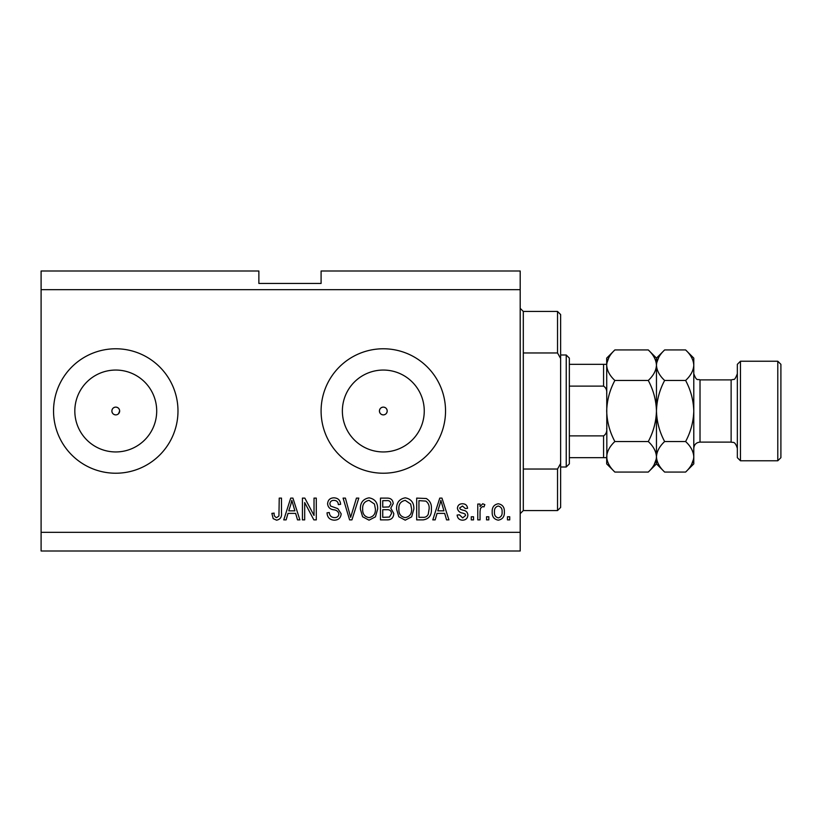 <?xml version="1.0" encoding="UTF-8"?>
<svg xmlns="http://www.w3.org/2000/svg" width="822" height="822" viewBox="0 0 822 822"><rect width="100%" height="100%" fill="white"/><g stroke="black" fill="none" stroke-linecap="round" stroke-linejoin="round"><path stroke-width="1.23" d="M379.425 411C379.651 413.363 380.956 414.658 383.309 414.884C385.672 414.658 386.967 413.363 387.203 411C386.967 408.637 385.672 407.342 383.309 407.116A3.884 3.884 0 0 0 379.425 411A3.884 3.884 0 0 0 383.309 414.884A3.884 3.884 0 0 0 387.203 411A3.884 3.884 0 0 0 383.309 407.116C380.956 407.342 379.651 408.637 379.425 411M118.512 413.754L119.652 411C119.426 408.637 118.132 407.342 115.768 407.116C113.405 407.342 112.111 408.637 111.874 411C112.111 413.363 113.405 414.658 115.768 414.884A3.884 3.884 0 0 0 119.652 411A3.884 3.884 0 0 0 115.768 407.116A3.884 3.884 0 0 0 111.874 411A3.884 3.884 0 0 0 115.768 414.884M115.768 370.054A40.946 40.946 0 0 0 74.823 411A40.946 40.946 0 0 0 115.768 451.946A40.946 40.946 0 0 0 156.704 411A40.946 40.946 0 0 0 115.768 370.054M383.309 370.054A40.946 40.946 0 0 0 342.373 411A40.946 40.946 0 0 0 383.309 451.946A40.946 40.946 0 0 0 424.255 411A40.946 40.946 0 0 0 383.309 370.054M383.309 348.775A62.225 62.225 0 0 0 321.094 411A62.225 62.225 0 0 0 383.309 473.225A62.225 62.225 0 0 0 445.534 411A62.225 62.225 0 0 0 383.309 348.775M115.768 348.775A62.225 62.225 0 0 0 53.543 411A62.225 62.225 0 0 0 115.768 473.225A62.225 62.225 0 0 0 177.984 411A62.225 62.225 0 0 0 115.768 348.775M520.192 289.673L41.1 289.673L41.1 271.003L258.868 271.003L258.868 283.446L321.094 283.446L321.094 271.003L520.192 271.003L520.192 550.997L41.1 550.997L41.1 532.327L520.192 532.327M304.685 502.55L304.685 519.884L302.424 519.884L302.424 498.111L304.839 498.111L314.025 515.466L314.025 498.111L316.285 498.111L316.285 519.884L313.86 519.884L304.685 502.55M341.171 513.832C340.77 517.932 338.479 520.049 334.318 520.172C329.735 519.884 327.3 517.428 327.033 512.815L329.293 512.527C329.581 515.723 331.317 517.418 334.513 517.624C337.123 517.644 338.592 516.401 338.911 513.894C338.232 511.366 336.424 509.989 333.465 509.774C329.92 509.198 327.968 507.205 327.598 503.794C327.927 499.961 330.033 497.968 333.917 497.824C338.058 498.029 340.287 500.197 340.606 504.328L338.345 504.616C338.14 501.893 336.691 500.475 333.989 500.372C331.533 500.331 330.156 501.492 329.858 503.845L330.567 506.054L337.811 508.623L341.171 513.832M358.793 498.111L351.939 519.884L349.597 519.884L343.082 498.111L345.415 498.111L350.645 517.336L356.44 498.111L358.793 498.111M369.027 520.172L362.605 516.75L360.406 509.28C360.139 502.807 363.026 498.985 369.047 497.824C374.945 498.954 377.822 502.684 377.658 509.024L375.438 516.843L369.027 520.172M405.225 520.172L398.814 516.75L396.605 509.28C396.338 502.807 399.225 498.985 405.246 497.824C411.144 498.954 414.021 502.684 413.856 509.024L411.637 516.843L405.225 520.172M488.802 516.771L488.802 519.884L486.542 519.884L486.542 516.771L488.802 516.771M504.359 511.808C504.657 516.524 502.632 519.309 498.276 520.172C493.991 519.329 491.967 516.596 492.193 511.962C491.946 507.328 493.981 504.585 498.276 503.763C502.519 504.574 504.544 507.246 504.359 511.808M276.582 520.172L273.171 518.631L271.877 513.38L274.147 513.103C273.86 515.456 274.712 516.966 276.675 517.624L278.935 515.98L279.233 498.111L281.494 498.111L281.494 512.887C281.936 517.007 280.292 519.432 276.582 520.172M41.1 289.673L41.1 532.327M437.057 513.38L435.157 519.884L432.804 519.884L439.76 498.111L441.969 498.111L448.925 519.884L446.572 519.884L444.671 513.38L437.057 513.38M467.872 515.055C467.626 518.343 465.848 520.049 462.519 520.172C459.334 519.997 457.535 518.302 457.124 515.075L459.395 514.798L462.683 517.901L465.612 515.445L465.098 514.017L462.961 513.134C459.817 512.753 457.967 511.13 457.412 508.284C457.71 505.314 459.385 503.804 462.426 503.763C465.458 503.814 467.173 505.325 467.595 508.294L465.334 508.571L462.509 506.023L459.673 507.965L460.392 509.28L462.93 510.185C465.971 510.565 467.615 512.198 467.872 515.055M473.534 516.771L473.534 519.884L471.273 519.884L471.273 516.771L473.534 516.771M480.038 511.674L480.038 519.884L477.777 519.884L477.777 504.05L480.038 504.05L480.038 506.578L482.709 503.763L484.846 504.616L483.994 506.876L482.463 506.588L480.438 508.438L480.038 511.674M509.732 516.771L509.732 519.884L507.472 519.884L507.472 516.771L509.732 516.771M431.396 508.88C431.776 515.322 429.022 518.99 423.104 519.884L416.682 519.884L416.682 498.111L426.289 498.512C430.05 500.783 431.745 504.246 431.396 508.88M393.779 513.493C393.594 517.716 391.395 519.853 387.183 519.884L380.483 519.884L380.483 498.111L387.234 498.111C390.892 498.132 392.885 499.951 393.214 503.588L390.779 508.15L393.779 513.493M288.019 513.38L286.118 519.884L283.754 519.884L290.711 498.111L292.92 498.111L299.876 519.884L297.533 519.884L295.622 513.38L288.019 513.38M439.852 504.503L437.807 510.832L443.921 510.832L440.869 500.372L439.852 504.503M498.224 506.023C495.45 506.845 494.197 508.818 494.464 511.962C494.186 515.158 495.481 517.141 498.338 517.901C501.112 517.079 502.365 515.096 502.098 511.962C502.365 508.767 501.071 506.794 498.224 506.023M418.943 500.649L418.943 517.336L422.827 517.336C425.426 517.531 427.235 516.473 428.262 514.171L429.125 508.849C429.433 505.561 428.344 502.972 425.847 501.091L418.943 500.649M405.256 500.372C400.653 501.307 398.516 504.297 398.865 509.321C398.721 514.007 400.838 516.771 405.215 517.624C409.716 516.709 411.843 513.822 411.596 508.952L410.651 504.03L405.256 500.372M382.744 500.649L382.744 507.164L388.97 506.948L390.943 503.937C390.656 501.41 389.155 500.31 386.453 500.649L382.744 500.649M382.744 509.702L382.744 517.336L389.433 517.069L391.519 513.514C391.272 510.791 389.741 509.517 386.915 509.702L382.744 509.702M369.057 500.372C364.444 501.307 362.317 504.297 362.666 509.321C362.523 514.007 364.639 516.771 369.016 517.624C373.517 516.709 375.644 513.822 375.397 508.952L374.452 504.03L369.057 500.372M290.803 504.503L288.758 510.832L294.882 510.832L291.82 500.372L290.803 504.503M523.306 352.967L557.532 352.967L557.532 311.446L523.306 311.446L523.306 510.554L520.192 513.668M557.532 469.033L560.635 463.516L560.635 507.441L557.532 510.554L557.532 469.033L523.306 469.033M557.532 311.446L560.635 314.559L560.635 358.484L557.532 352.967M560.635 463.516L560.635 358.484M566.235 355.001L569.348 358.115L569.348 463.885L566.235 466.999L566.235 355.001L560.635 355.001M606.687 393.676C607.098 390.316 606.061 387.789 603.574 386.114L603.574 364.331L606.687 364.331L569.348 364.331M569.348 386.114L603.574 386.114M569.348 435.886L603.574 435.886C606.061 434.201 607.098 431.684 606.687 428.324M606.687 457.669L603.574 457.669L606.687 457.669M569.348 457.669L603.574 457.669L603.574 435.886M737.344 457.669L737.344 364.331L740.458 361.228L740.458 460.772L737.344 457.669M777.787 361.228L780.9 364.331L780.9 457.669L777.787 460.772L777.787 361.228L740.458 361.228M648.281 349.936L656.459 358.115L656.459 365.194C656.151 370.558 653.418 375.654 648.281 380.463C653.408 390.039 656.131 400.211 656.459 411C656.12 421.809 653.398 431.992 648.281 441.537C653.387 446.284 656.12 451.381 656.459 456.806C656.151 462.159 653.418 467.256 648.281 472.064L614.866 472.064C609.749 467.317 607.026 462.231 606.687 456.806C606.996 451.442 609.719 446.346 614.866 441.537C609.739 431.961 607.016 421.789 606.687 411C607.016 400.191 609.749 390.008 614.866 380.463C609.749 375.716 607.026 370.619 606.687 365.194C606.996 359.841 609.719 354.744 614.866 349.936L648.281 349.936C653.387 354.683 656.12 359.769 656.459 365.194L656.295 363.088M648.281 441.537L614.866 441.537M654.199 464.615L656.295 458.912M614.866 349.936L606.687 358.115L606.852 458.912M608.938 357.385L606.852 363.088M648.281 380.463L614.866 380.463M685.61 472.064L693.789 463.885L693.789 456.806C693.449 451.381 690.727 446.284 685.61 441.537C690.737 431.951 693.46 421.768 693.789 411C693.46 400.211 690.737 390.029 685.61 380.463C690.747 375.654 693.48 370.558 693.789 365.194C693.449 359.769 690.727 354.683 685.61 349.936L693.789 358.115L693.789 456.806C693.48 462.159 690.747 467.256 685.61 472.064L664.638 472.064C659.532 467.317 656.799 462.231 656.459 456.806C656.768 451.442 659.501 446.346 664.638 441.537C659.511 431.971 656.788 421.789 656.459 411C656.788 400.232 659.511 390.049 664.638 380.463C659.532 375.716 656.799 370.619 656.459 365.194L656.459 463.885L648.281 472.064M606.687 456.806L606.687 463.885L614.866 472.064M656.459 456.806L656.624 458.912M656.459 365.194C656.768 359.841 659.501 354.744 664.638 349.936L685.61 349.936M658.72 357.385L656.624 363.088M691.538 464.615L693.624 458.912M693.789 365.194L693.624 363.088M685.61 441.537L664.638 441.537M685.61 380.463L664.638 380.463M700.015 442.113L731.128 442.113L731.128 379.887L700.015 379.887L700.015 442.113C696.234 442.483 694.158 444.548 693.789 448.329M523.306 311.446L520.192 308.332M557.532 510.554L523.306 510.554M566.235 466.999L560.635 466.999M700.015 379.887C698.094 378.685 696.666 382.096 693.789 373.671M731.128 379.887L733.501 379.415C734.447 379.98 735.721 378.058 737.344 373.671M777.787 460.772L740.458 460.772M656.459 463.885L664.638 472.064M656.459 358.115L664.638 349.936M731.128 442.113C732.721 442.976 734.796 440.366 737.344 448.329"/></g></svg>

